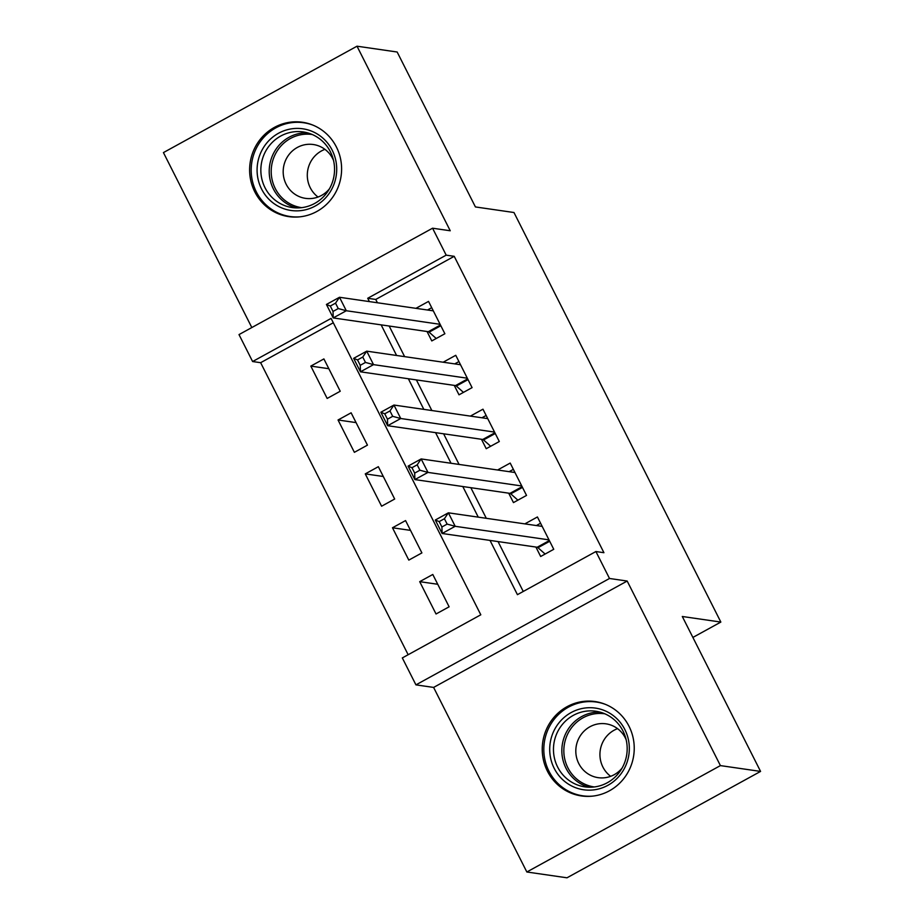 <?xml version="1.0" encoding="UTF-8"?>
<svg xmlns="http://www.w3.org/2000/svg" width="924" height="924" viewBox="0 0 924 924"><rect width="100%" height="100%" fill="white"/><g stroke="black" fill="none" stroke-linecap="round" stroke-linejoin="round"><path stroke-width="1.39" d="M254.805 191.869A47.678 45.969 -81.8 0 0 288.785 216.632A47.678 45.969 -81.8 0 0 333.044 196.72A47.678 45.969 -81.8 0 0 336.417 147.02A47.678 45.969 -81.8 0 0 302.437 122.257A47.678 45.969 -81.8 0 0 258.177 142.169A47.678 45.969 -81.8 0 0 254.805 191.869M547.424 771.17A47.678 45.969 -81.8 0 0 581.404 795.934A47.678 45.969 -81.8 0 0 625.675 776.021A47.678 45.969 -81.8 0 0 629.048 726.322A47.678 45.969 -81.8 0 0 595.068 701.559A47.678 45.969 -81.8 0 0 550.796 721.471A47.678 45.969 -81.8 0 0 547.424 771.17M333.287 322.776L260.637 362.693L252.61 361.538L239.004 334.592L432.571 228.205L446.188 255.151L367.706 298.279L369.381 301.594M692.885 637.433L720.847 622.071L513.975 212.52L475.421 206.941L397.158 52.01L357.011 46.2L163.433 152.587L251.825 327.546M720.847 622.071L682.305 616.493L760.567 771.413L566.99 877.8L526.842 871.99L720.408 765.603L627.177 581.046L609.505 578.482L415.939 684.869L402.321 657.923L480.803 614.795L331.092 318.41L252.61 361.538M627.177 581.046L433.61 687.421L526.842 871.99M433.61 687.421L415.939 684.869M260.637 362.693L408.154 654.723M760.567 771.413L720.408 765.603M427.027 331.497L431.785 340.933L444.871 333.749L428.54 301.409L415.95 308.327M454.25 385.389L459.009 394.825L472.083 387.63L455.751 355.301L443.162 362.22M481.462 439.281L486.232 448.706L499.307 441.522L482.975 409.193L470.385 416.112M508.685 493.162L513.455 502.598L526.53 495.414L510.198 463.074L497.609 469.993M437.733 584.268L419.704 581.658L436.036 613.986L449.122 606.802L432.79 574.474L419.704 581.658M410.51 530.376L392.481 527.766L408.812 560.106L421.898 552.91L405.567 520.582L392.481 527.766M383.287 476.484L365.269 473.885L381.6 506.213L394.675 499.029L378.343 466.689L365.269 473.885M356.075 422.603L338.045 419.993L354.377 452.321L367.452 445.137L351.12 412.809L338.045 419.993M340.228 391.245L323.897 358.916L310.822 366.1L327.154 398.44L340.228 391.245M490.02 540.413L517.428 594.663L595.899 551.536L603.926 552.702L454.215 256.318L375.745 299.445L377.408 302.76M389.166 326.022L404.631 356.641M416.389 379.914L431.854 410.533M443.612 433.795L459.078 464.426M470.824 487.687L486.301 518.306M498.048 541.579L523.25 591.464M535.908 547.054L540.667 556.491L553.753 549.295L537.422 516.966L524.832 523.885M432.571 228.205L450.242 230.769L357.011 46.2M454.215 256.318L446.188 255.151M595.899 551.536L609.505 578.482M381.138 324.867L396.604 355.486M408.362 378.748L423.827 409.367M435.574 432.64L451.039 463.259M462.797 486.532L478.262 517.151M375.745 299.445L367.706 298.279M328.852 368.711L310.822 366.1M536.37 525.56L540.586 523.238M545.114 554.042L537.987 547.713A6.11 1.317 61.2 0 0 537.191 547.239L442.111 533.483L435.308 520.016L448.383 512.82L542.18 526.391M444.409 518.722L448.383 512.82L455.186 526.299L442.111 533.483L441.903 526.98L447.135 524.104L444.409 518.722L439.177 521.598L441.903 526.98M548.983 539.87L455.186 526.299L447.135 524.104M435.308 520.016L439.177 521.598M624.832 729.521A41.257 39.778 98.2 0 1 607.9 785.308A41.257 39.778 98.2 0 1 554.204 768.341A41.257 39.778 98.2 0 1 571.148 712.554A41.257 39.778 98.2 0 1 624.832 729.521M557.622 767.012A38.207 36.833 -81.8 0 0 584.857 786.855A38.207 36.833 -81.8 0 0 620.327 770.905A38.207 36.833 -81.8 0 0 623.019 731.08A38.207 36.833 -81.8 0 0 595.795 711.237A38.207 36.833 -81.8 0 0 560.325 727.188A38.207 36.833 -81.8 0 0 557.622 767.012M610.66 776.322A27.2 26.218 98.2 0 1 602.887 767.024A27.2 26.218 98.2 0 1 617.555 728.655M626.172 739.778A27.2 26.218 -81.8 0 0 625.329 737.953A27.2 26.218 -81.8 0 0 605.948 723.827A27.2 26.218 -81.8 0 0 580.688 735.181A27.2 26.218 -81.8 0 0 578.771 763.536A27.2 26.218 -81.8 0 0 598.151 777.661A27.2 26.218 -81.8 0 0 622.071 768.098M605.798 704.527A47.367 45.669 -81.8 0 0 596.303 702.044A47.367 45.669 -81.8 0 0 552.321 721.829A47.367 45.669 -81.8 0 0 548.971 771.217A47.367 45.669 -81.8 0 0 582.732 795.807A47.367 45.669 -81.8 0 0 592.538 796.13M330.469 191.43A41.257 39.778 98.2 0 1 275.502 204.631A41.257 39.778 98.2 0 1 263.328 147.828A41.257 39.778 98.2 0 1 318.295 134.638A41.257 39.778 98.2 0 1 330.469 191.43M266.62 149.561A38.207 36.833 -81.8 0 0 292.227 207.553A38.207 36.833 -81.8 0 0 328.782 189.928A38.207 36.833 -81.8 0 0 303.164 131.936A38.207 36.833 -81.8 0 0 266.62 149.561M318.029 197.031A27.2 26.218 98.2 0 1 311.411 160.568A27.2 26.218 98.2 0 1 324.936 149.353M333.552 160.487A27.2 26.218 -81.8 0 0 313.317 144.525A27.2 26.218 -81.8 0 0 287.295 157.068A27.2 26.218 -81.8 0 0 305.532 198.36A27.2 26.218 -81.8 0 0 329.452 188.796M313.167 125.225A47.367 45.669 -81.8 0 0 303.684 122.753A47.367 45.669 -81.8 0 0 258.35 144.606A47.367 45.669 -81.8 0 0 290.113 216.516A47.367 45.669 -81.8 0 0 299.919 216.828M509.147 471.667L513.363 469.346M517.89 500.161L510.764 493.832A6.11 1.317 61.2 0 0 509.967 493.358L414.888 479.591L408.085 466.123L421.159 458.939L514.957 472.511M417.198 464.83L421.159 458.939L427.974 472.407L414.888 479.591L414.68 473.1L419.912 470.224L417.198 464.83L411.965 467.706L414.68 473.1M521.771 485.978L427.974 472.407L419.912 470.224M408.085 466.123L411.965 467.706M481.935 417.775L486.151 415.465M490.667 446.269L483.552 439.94A6.11 1.317 61.2 0 0 482.755 439.466L387.664 425.71L380.861 412.231L393.947 405.047L487.745 418.618M389.974 410.937L393.947 405.047L400.75 418.514L387.664 425.71L387.468 419.207L392.688 416.331L389.974 410.937L384.742 413.813L387.468 419.207M494.548 432.086L400.75 418.514L392.688 416.331M380.861 412.231L384.742 413.813M454.712 363.894L458.928 361.573M463.444 392.377L456.329 386.047A6.11 1.317 61.2 0 0 455.532 385.574L360.452 371.818L353.638 358.35L366.724 351.155L460.522 364.726M362.751 357.057L366.724 351.155L373.527 364.633L360.452 371.818L360.244 365.315L365.477 362.439L362.751 357.057L357.519 359.933L360.244 365.315M467.325 378.205L373.527 364.633L365.477 362.439M353.638 358.35L357.519 359.933M427.489 310.002L431.704 307.68M436.232 338.496L429.106 332.166A6.11 1.317 61.2 0 0 428.309 331.693L333.229 317.925L326.426 304.458L339.501 297.274L433.298 310.845M335.528 303.164L339.501 297.274L346.304 310.741L333.229 317.925L333.021 311.434L338.253 308.558L335.528 303.164L330.295 306.04L333.021 311.434M440.101 324.312L346.304 310.741L338.253 308.558M326.426 304.458L330.295 306.04M549.699 541.279L537.987 547.713M549.341 540.563L537.191 547.239M589.073 787.213A38.207 36.833 98.2 0 1 565.996 768.225A38.207 36.833 98.2 0 1 599.942 712.092M604.874 713.813A36.948 35.62 -81.8 0 0 570.501 729.186A36.948 35.62 -81.8 0 0 567.856 767.752A36.948 35.62 -81.8 0 0 594.294 786.959M296.454 207.912A38.207 36.833 98.2 0 1 274.982 150.774A38.207 36.833 98.2 0 1 307.322 132.79M312.254 134.523A36.948 35.62 -81.8 0 0 276.796 151.548A36.948 35.62 -81.8 0 0 301.663 207.657M522.476 487.387L510.764 493.832M522.118 486.682L509.967 493.358M495.264 433.506L483.552 439.94M494.894 432.79L482.755 439.466M468.041 379.614L456.329 386.047M467.683 378.898L455.532 385.574M440.817 325.733L429.106 332.166M440.459 325.017L428.309 331.693M596.303 702.044L600.161 702.61M582.732 795.807L586.59 796.373M303.684 122.753L307.542 123.308M290.113 216.516L293.971 217.071"/></g></svg>
